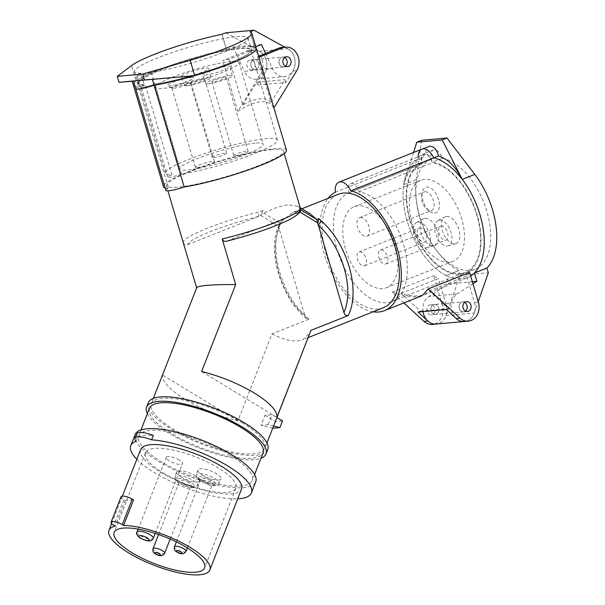 <?xml version="1.0" encoding="UTF-8"?>
<svg xmlns="http://www.w3.org/2000/svg" width="605" height="605" viewBox="0 0 605 605"><rect width="100%" height="100%" fill="white"/><g stroke="black" fill="none" stroke-linecap="round" stroke-linejoin="round"><path stroke-width="0.45" stroke-dasharray="3.02 2.27" d="M258.554 66.845A4.984 4.099 -95.2 0 1 255.287 69.545A4.984 4.099 -95.2 0 1 251.506 67.337A4.984 4.099 -95.2 0 1 251.12 62.323A4.984 4.099 -95.2 0 1 254.387 59.623A4.984 4.099 -95.2 0 1 258.176 61.831A4.984 4.099 -95.2 0 1 258.554 66.845A4.984 4.099 -95.2 0 1 255.287 69.545A4.984 4.099 -95.2 0 1 251.506 67.337A4.984 4.099 -95.2 0 1 251.12 62.323A4.984 4.099 -95.2 0 1 254.387 59.623A4.984 4.099 -95.2 0 1 258.176 61.831A4.984 4.099 -95.2 0 1 258.554 66.845M286.52 56.726L282.633 57.074A4.984 4.099 84.8 0 1 284.63 57.498A4.984 4.099 84.8 0 0 282.633 57.074A4.984 4.099 84.8 0 0 279.366 59.774A4.984 4.099 84.8 0 0 279.744 64.788A4.984 4.099 84.8 0 0 283.533 66.996A4.984 4.099 84.8 0 0 285.416 66.225A4.984 4.099 84.8 0 1 283.533 66.996L251.4 69.9A4.984 4.099 -95.2 0 1 247.619 67.692A4.984 4.099 -95.2 0 1 247.233 62.67A4.984 4.099 -95.2 0 1 250.508 59.971A4.984 4.099 -95.2 0 1 254.289 62.186A4.984 4.099 -95.2 0 1 254.675 67.2A4.984 4.099 -95.2 0 1 251.4 69.9M225.778 32.799L259.484 51.289A14.656 12.047 -95.2 0 1 265.776 71.239A14.656 12.047 -95.2 0 1 256.157 79.179A14.656 12.047 -95.2 0 1 244.329 71.329L272.575 68.781A14.656 12.047 -95.2 0 0 284.403 76.631A14.656 12.047 -95.2 0 0 294.022 68.69A14.656 12.047 84.8 0 0 292.896 53.936A14.656 12.047 84.8 0 0 281.764 47.44M140.784 73.265A59.161 7.978 163.5 0 1 134.567 71.602A59.161 7.978 163.5 0 1 189.032 47.16A59.161 7.978 163.5 0 1 248.02 38.017A59.161 7.978 163.5 0 1 214.185 55.773A59.161 7.978 163.5 0 1 151.348 72.313A9.317 1.255 163.5 0 1 138.742 75.693A9.317 1.255 163.5 0 1 137.025 75.474A9.317 1.255 163.5 0 1 140.784 73.265L144.285 85.093A59.161 7.978 163.5 0 1 138.076 83.437A59.161 7.978 163.5 0 1 192.534 58.995A59.161 7.978 163.5 0 1 251.521 49.852A59.161 7.978 163.5 0 1 217.687 67.609A59.161 7.978 163.5 0 1 154.85 84.14A9.317 1.255 163.5 0 1 142.243 87.528A9.317 1.255 163.5 0 1 140.526 87.309A9.317 1.255 163.5 0 1 144.285 85.093M221.99 34.326L226.542 49.708A64.138 8.651 163.5 0 0 136.095 80.972C130.74 81.38 130.967 81.312 136.783 80.76L135.936 80.775M250.092 31.793L254.652 47.175A64.138 8.651 163.5 0 1 256.301 48.438M132.238 81.267L136.095 80.972L131.542 65.59M261.473 44.483L233.227 47.031L226.542 49.708M255.794 46.736L254.72 47.167L250.175 31.815M135.747 88.723A14.301 1.928 163.5 0 1 138.515 86.628A64.138 8.651 163.5 0 1 134.983 86.129A64.138 8.651 -16.5 0 0 138.515 86.628A14.301 1.928 -16.5 0 0 135.747 88.723M250.568 46.645A64.138 8.651 -16.5 0 0 244.458 46.91A64.138 8.651 -16.5 0 0 174.505 64.024A64.138 8.651 -16.5 0 0 133.297 84.851A64.138 8.651 163.5 0 1 136.095 80.972M133.486 81.078L136.783 80.76L168.644 188.389A14.301 1.928 -16.5 0 0 165.876 190.484M151.348 72.313L154.85 84.14M226.474 49.716L221.922 34.341M259.484 51.289L287.73 48.733L284.857 47.16M287.73 48.733A14.656 12.047 -95.2 0 1 294.022 68.69A14.656 12.047 84.8 0 1 292.865 71.019L285.825 82.522L257.579 85.071L264.619 73.568A14.656 12.047 -95.2 0 0 265.776 71.239A14.656 12.047 -95.2 0 0 264.65 56.484A14.656 12.047 -95.2 0 0 253.518 49.988A14.656 12.047 -95.2 0 0 250.72 50.661L229.234 59.199A64.138 8.651 -16.5 0 0 222.738 60.591L246.832 51.009A14.656 12.047 -95.2 0 1 249.638 50.344A14.656 12.047 -95.2 0 1 260.77 56.84A14.656 12.047 -95.2 0 1 261.889 71.594A14.656 12.047 -95.2 0 1 260.74 73.923L237.788 111.418L222.738 60.591M233.227 47.031L244.329 71.329M265.565 53.437L272.575 68.781M250.508 59.971L282.633 57.074A4.984 4.099 84.8 0 0 279.366 59.774A4.984 4.099 84.8 0 0 279.744 64.788A4.984 4.099 84.8 0 0 283.533 66.996L287.413 66.648M434.723 312.074A4.984 4.099 -95.2 0 1 431.448 314.766A4.984 4.099 -95.2 0 1 427.667 312.558A4.984 4.099 -95.2 0 1 427.281 307.544A4.984 4.099 -95.2 0 1 430.556 304.844A4.984 4.099 -95.2 0 1 434.337 307.053A4.984 4.099 -95.2 0 1 434.723 312.074M431.168 307.196A4.984 4.099 84.8 0 0 431.546 312.21A4.984 4.099 84.8 0 0 435.335 314.418A4.984 4.099 84.8 0 0 438.602 311.719A4.984 4.099 84.8 0 0 438.224 306.705A4.984 4.099 84.8 0 0 434.435 304.496A4.984 4.099 84.8 0 0 431.168 307.196A4.984 4.099 -95.2 0 1 434.435 304.496A4.984 4.099 -95.2 0 1 438.224 306.705A4.984 4.099 -95.2 0 1 438.602 311.719A4.984 4.099 -95.2 0 1 435.335 314.418A4.984 4.099 -95.2 0 1 431.546 312.21A4.984 4.099 -95.2 0 1 431.168 307.196M466.568 301.592L462.681 301.948A4.984 4.099 84.8 0 1 464.678 302.371A4.984 4.099 84.8 0 0 462.681 301.948A4.984 4.099 84.8 0 0 459.414 304.648A4.984 4.099 84.8 0 0 459.792 309.662A4.984 4.099 84.8 0 0 463.581 311.87A4.984 4.099 84.8 0 0 465.464 311.099A4.984 4.099 84.8 0 1 463.581 311.87L431.448 314.766M190.983 77.417A13.703 1.845 163.5 0 1 193.456 78.022A13.703 1.845 163.5 0 1 183.852 82.477A13.703 1.845 163.5 0 1 169.771 85.849A13.703 1.845 163.5 0 1 167.434 85.728A13.703 1.845 163.5 0 1 175.2 81.365A13.703 1.845 163.5 0 1 190.983 77.417M173.711 88.247A9.96 1.346 -16.5 0 0 183.958 85.797A9.96 1.346 -16.5 0 0 190.946 82.56A9.96 1.346 -16.5 0 0 190.976 82.356A9.96 1.346 -16.5 0 0 189.138 82.114A9.96 1.346 -16.5 0 0 178.271 84.776A9.96 1.346 -16.5 0 0 171.873 88.012A9.96 1.346 -16.5 0 0 172.017 88.164A9.96 1.346 -16.5 0 0 173.711 88.247M434.609 213.081A13.703 7.578 -111.7 0 0 438.527 199.37A13.703 7.578 -111.7 0 0 426.903 187.051A13.703 7.578 -111.7 0 0 422.298 192.405A13.703 7.578 -111.7 0 0 429.868 211.448A13.703 7.578 -111.7 0 0 434.609 213.081M425.065 191.755A9.96 5.513 68.3 0 1 433.271 199.937A9.96 5.513 68.3 0 1 431.546 210.48A9.96 5.513 68.3 0 1 430.669 210.684A9.96 5.513 68.3 0 1 427.221 209.496A9.96 5.513 68.3 0 1 421.715 195.642A9.96 5.513 68.3 0 1 424.188 191.959A9.96 5.513 68.3 0 1 425.065 191.755M424.029 242.106A7.472 4.137 -111.7 0 0 424.687 241.955A7.472 4.137 -111.7 0 0 425.973 234.052A7.472 4.137 -111.7 0 0 419.825 227.911A7.472 4.137 -111.7 0 0 419.167 228.062A7.472 4.137 -111.7 0 0 417.873 235.965A7.472 4.137 -111.7 0 0 424.029 242.106M359.657 251.824A7.472 4.137 68.3 0 1 365.806 257.964A7.472 4.137 68.3 0 1 364.512 265.867A7.472 4.137 68.3 0 1 363.855 266.018A7.472 4.137 68.3 0 1 357.706 259.878A7.472 4.137 68.3 0 1 358.999 251.975A7.472 4.137 68.3 0 1 359.657 251.824M425.186 218.367A14.444 7.994 68.3 0 1 437.218 230.641A14.444 7.994 68.3 0 1 434.148 245.668A14.444 7.994 68.3 0 1 433.316 245.819A14.444 7.994 68.3 0 1 421.556 234.339A14.444 7.994 68.3 0 1 423.492 218.866A14.444 7.994 68.3 0 1 425.186 218.367M418.093 222.065A13.62 7.532 68.3 0 1 429.437 233.636A13.62 7.532 68.3 0 1 426.54 247.8A13.62 7.532 68.3 0 1 425.754 247.944A13.62 7.532 68.3 0 1 414.675 237.122A13.62 7.532 68.3 0 1 416.497 222.534A13.62 7.532 68.3 0 1 418.093 222.065M445.431 240.177A7.472 4.137 -111.7 0 0 446.089 240.019A7.472 4.137 -111.7 0 0 447.382 232.116A7.472 4.137 -111.7 0 0 441.227 225.975A7.472 4.137 -111.7 0 0 440.569 226.134A7.472 4.137 -111.7 0 0 439.275 234.037A7.472 4.137 -111.7 0 0 445.431 240.177M381.059 249.888A7.472 4.137 68.3 0 1 387.215 256.028A7.472 4.137 68.3 0 1 385.922 263.931A7.472 4.137 68.3 0 1 385.264 264.09A7.472 4.137 68.3 0 1 379.108 257.949A7.472 4.137 68.3 0 1 380.401 250.046A7.472 4.137 68.3 0 1 381.059 249.888M446.596 216.439A14.444 7.994 68.3 0 1 458.62 228.705A14.444 7.994 68.3 0 1 455.55 243.739A14.444 7.994 68.3 0 1 454.718 243.891A14.444 7.994 68.3 0 1 442.966 232.411A14.444 7.994 68.3 0 1 444.894 216.93A14.444 7.994 68.3 0 1 446.596 216.439M439.495 220.137A13.62 7.532 68.3 0 1 450.838 231.707A13.62 7.532 68.3 0 1 447.942 245.872A13.62 7.532 68.3 0 1 447.155 246.016A13.62 7.532 68.3 0 1 436.076 235.194A13.62 7.532 68.3 0 1 437.899 220.606A13.62 7.532 68.3 0 1 439.495 220.137M360.459 217.429A9.96 5.513 68.3 0 1 368.664 225.62A9.96 5.513 68.3 0 1 366.94 236.154A9.96 5.513 68.3 0 1 366.063 236.358A9.96 5.513 68.3 0 1 357.857 228.168A9.96 5.513 68.3 0 1 359.582 217.634A9.96 5.513 68.3 0 1 360.459 217.429M224.833 77.304A7.472 1.006 163.5 0 1 226.217 77.478A7.472 1.006 163.5 0 1 221.415 79.905A7.472 1.006 163.5 0 1 213.262 81.902A7.472 1.006 163.5 0 1 211.886 81.72A7.472 1.006 163.5 0 1 216.688 79.293A7.472 1.006 163.5 0 1 224.833 77.304M235.126 155.735A7.472 1.006 -16.5 0 0 243.278 153.746A7.472 1.006 -16.5 0 0 248.073 151.318A7.472 1.006 -16.5 0 0 246.696 151.137A7.472 1.006 -16.5 0 0 238.544 153.133A7.472 1.006 -16.5 0 0 233.742 155.561A7.472 1.006 -16.5 0 0 235.126 155.735M205.201 75.05A14.444 1.951 -16.5 0 0 220.878 71.224A14.444 1.951 -16.5 0 0 230.248 66.527A14.444 1.951 -16.5 0 0 227.571 66.164A14.444 1.951 -16.5 0 0 211.742 70.044A14.444 1.951 -16.5 0 0 202.539 74.733A14.444 1.951 -16.5 0 0 205.201 75.05M208.506 83.792A13.62 1.838 -16.5 0 0 223.283 80.178A13.62 1.838 -16.5 0 0 232.116 75.754A13.62 1.838 -16.5 0 0 229.597 75.413A13.62 1.838 -16.5 0 0 214.669 79.066A13.62 1.838 -16.5 0 0 205.995 83.49A13.62 1.838 -16.5 0 0 208.506 83.792M203.431 79.232A7.472 1.006 163.5 0 1 204.815 79.414A7.472 1.006 163.5 0 1 200.013 81.841A7.472 1.006 163.5 0 1 191.861 83.83A7.472 1.006 163.5 0 1 190.484 83.656A7.472 1.006 163.5 0 1 195.279 81.229A7.472 1.006 163.5 0 1 203.431 79.232M213.724 157.671A7.472 1.006 -16.5 0 0 221.869 155.674A7.472 1.006 -16.5 0 0 226.671 153.246A7.472 1.006 -16.5 0 0 225.294 153.073A7.472 1.006 -16.5 0 0 217.142 155.061A7.472 1.006 -16.5 0 0 212.34 157.489A7.472 1.006 -16.5 0 0 213.724 157.671M183.799 76.986A14.444 1.951 -16.5 0 0 199.476 73.16A14.444 1.951 -16.5 0 0 208.846 68.463A14.444 1.951 -16.5 0 0 206.169 68.093A14.444 1.951 -16.5 0 0 190.333 71.98A14.444 1.951 -16.5 0 0 181.137 76.661A14.444 1.951 -16.5 0 0 183.799 76.986M187.104 85.721A13.62 1.838 -16.5 0 0 201.881 82.114A13.62 1.838 -16.5 0 0 210.714 77.69A13.62 1.838 -16.5 0 0 208.188 77.342A13.62 1.838 -16.5 0 0 193.267 81.002A13.62 1.838 -16.5 0 0 184.593 85.418A13.62 1.838 -16.5 0 0 187.104 85.721M197.185 167.532A9.96 1.346 -16.5 0 0 208.052 164.87A9.96 1.346 -16.5 0 0 214.45 161.633A9.96 1.346 -16.5 0 0 212.612 161.399A9.96 1.346 -16.5 0 0 201.745 164.053A9.96 1.346 -16.5 0 0 195.347 167.29A9.96 1.346 -16.5 0 0 197.185 167.532M210.419 480.718A6.224 1.845 -158.6 0 0 204.603 478.426A6.224 1.845 -158.6 0 0 201.094 478.767A6.224 1.845 -158.6 0 0 203.356 481.361A6.224 1.845 -158.6 0 0 209.179 483.652A6.224 1.845 -158.6 0 0 212.688 483.312A6.224 1.845 -158.6 0 0 210.419 480.718M202.433 475.031A12.455 3.683 -158.6 0 0 221.052 479.031A12.455 3.683 -158.6 0 0 216.552 473.753A12.455 3.683 -158.6 0 0 204.77 469.132A12.455 3.683 -158.6 0 0 197.865 469.941A12.455 3.683 -158.6 0 0 202.433 475.031M189.017 482.654A6.224 1.845 -158.6 0 0 183.202 480.355A6.224 1.845 -158.6 0 0 179.693 480.703A6.224 1.845 -158.6 0 0 181.954 483.289A6.224 1.845 -158.6 0 0 187.777 485.588A6.224 1.845 -158.6 0 0 191.286 485.248A6.224 1.845 -158.6 0 0 189.017 482.654M181.031 476.967A12.455 3.683 -158.6 0 0 199.65 480.96A12.455 3.683 -158.6 0 0 195.15 475.689A12.455 3.683 -158.6 0 0 183.368 471.068A12.455 3.683 -158.6 0 0 176.463 471.877A12.455 3.683 -158.6 0 0 181.031 476.967M179.337 460.065A8.72 2.579 -158.6 0 0 171.192 456.851A8.72 2.579 -158.6 0 0 166.277 457.327A8.72 2.579 -158.6 0 0 169.453 460.957A8.72 2.579 -158.6 0 0 177.598 464.171A8.72 2.579 -158.6 0 0 182.506 463.687A8.72 2.579 -158.6 0 0 179.337 460.065M230.997 61.513A43.59 5.876 -16.5 0 0 183.459 73.144A43.59 5.876 -16.5 0 0 155.455 87.301A43.59 5.876 -16.5 0 0 163.501 88.338A43.59 5.876 -16.5 0 0 211.039 76.706A43.59 5.876 -16.5 0 0 239.043 62.549A43.59 5.876 -16.5 0 0 230.997 61.513M255.166 143.158A43.59 5.876 -16.5 0 0 207.628 154.797A43.59 5.876 -16.5 0 0 179.625 168.946A43.59 5.876 -16.5 0 0 187.671 169.99A43.59 5.876 -16.5 0 0 235.216 158.351A43.59 5.876 -16.5 0 0 263.22 144.202A43.59 5.876 -16.5 0 0 255.166 143.158M449.152 262.192A43.59 24.109 68.3 0 1 413.253 226.361A43.59 24.109 68.3 0 1 420.793 180.267A43.59 24.109 68.3 0 1 424.627 179.36A43.59 24.109 68.3 0 1 460.526 215.191A43.59 24.109 68.3 0 1 452.986 261.284A43.59 24.109 68.3 0 1 449.152 262.192M382.617 288.63A43.59 24.109 68.3 0 1 346.718 252.807A43.59 24.109 68.3 0 1 354.258 206.713A43.59 24.109 68.3 0 1 358.092 205.806A43.59 24.109 68.3 0 1 393.991 241.629A43.59 24.109 68.3 0 1 386.459 287.723A43.59 24.109 68.3 0 1 382.617 288.63M286.422 150.199A64.138 8.651 -16.5 0 0 274.579 148.671A64.138 8.651 -16.5 0 0 204.634 165.785A64.138 8.651 -16.5 0 0 163.426 186.612M237.788 111.418C246.613 105.618 254.251 102.404 260.702 101.776C267.085 101.247 271.448 103.379 273.8 108.166L258.751 57.339A64.138 8.651 -16.5 0 0 257.48 56.651L258.6 56.204M285.825 82.522L284.978 79.663L271.04 102.434L257.48 56.651M271.04 102.434C268.469 99.666 264.74 98.494 259.855 98.918C254.939 99.371 249.26 101.398 242.794 104.983L229.234 59.199M272.174 149.632A61.029 8.228 -16.5 0 0 205.617 165.914A61.029 8.228 -16.5 0 0 166.413 185.727A61.029 8.228 -16.5 0 0 177.673 187.187A61.029 8.228 -16.5 0 0 244.231 170.897A61.029 8.228 -16.5 0 0 283.442 151.084A61.029 8.228 -16.5 0 0 272.174 149.632M278.988 226.141L279.858 224.001L281.817 221.967L279.691 222.814L278.58 226.3L278.988 226.141L279.124 228.66A12.455 10.24 84.8 0 0 279.26 229.151L304.943 315.901L306.629 318.601L309.125 319.115L271.978 333.877L237.886 420.861A61.029 18.052 21.4 0 1 185.145 399.315A61.029 18.052 21.4 0 1 162.624 375.047L196.708 288.063L183.209 242.476C184.268 244.654 185.803 245.373 187.815 244.617A57.286 7.721 163.5 0 1 258.237 216.545L263.788 213.134C273.551 208.249 281.794 205.481 288.517 204.83L297.857 206.297L300.798 209.791M301.895 208.755L292.933 212.317L279.691 222.814L263.788 213.134L263.016 210.525L258.191 212.204A61.029 8.228 -16.5 0 0 183.209 242.476M403.86 302.923L392.176 292.192C402.249 295.807 410.515 297.342 416.974 296.798L422.177 295.641M469.609 272.477A64.138 35.476 68.3 0 1 466.674 276.039L474.479 302.402L478.358 302.046M418.07 312.059L420.407 311.136L401.115 293.417C408.33 295.482 414.387 296.306 419.303 295.875L424.506 294.718L429.361 290.869L466.674 276.039M470.645 276.001A64.138 35.476 68.3 0 1 467.325 277.695A64.138 35.476 68.3 0 1 461.683 279.034A64.138 35.476 68.3 0 1 409.419 227.904A64.138 35.476 68.3 0 1 418.244 159.259A14.301 7.91 68.3 0 1 421.882 149.17M383.252 307.763A61.029 33.751 68.3 0 1 377.883 309.034A61.029 33.751 68.3 0 1 327.623 258.872A61.029 33.751 68.3 0 1 338.172 194.341M292.933 212.317L298.567 210.948L310.138 213.769M271.978 333.877C282.074 339.087 290.695 341.401 297.849 340.842L302.961 339.67L310.35 332.251M148.308 402.703A64.138 18.967 -158.6 0 0 171.661 429.384A64.138 18.967 -158.6 0 0 231.594 453.039A64.138 18.967 -158.6 0 0 267.743 449.507M147.34 413.699A64.138 18.967 -158.6 0 0 169.922 433.815A64.138 18.967 -158.6 0 0 260.974 458.235M149.465 408.269A61.029 18.052 -158.6 0 0 171.684 433.656A61.029 18.052 -158.6 0 0 228.713 456.162A61.029 18.052 -158.6 0 0 263.107 452.797M230.036 455.104A61.029 18.052 -158.6 0 0 173.007 432.598A61.029 18.052 -158.6 0 0 138.613 435.955A61.029 18.052 -158.6 0 0 160.832 461.35A61.029 18.052 -158.6 0 0 217.86 483.856A61.029 18.052 -158.6 0 0 252.255 480.491A61.029 18.052 -158.6 0 0 230.036 455.104M135.134 434.594A64.765 19.156 -158.6 0 0 158.714 461.539A64.765 19.156 -158.6 0 0 219.237 485.422A64.765 19.156 -158.6 0 0 255.734 481.852M136.821 459.308A64.765 19.156 -158.6 0 0 154.373 472.618A64.765 19.156 -158.6 0 0 237.704 498.838M136.753 433.929A15.806 4.674 -158.6 0 0 137.819 436.818L136.087 441.249M137.819 436.818A64.765 19.156 21.4 0 1 153.352 435.418M140.655 449.538A54.178 16.025 -158.6 0 0 160.378 472.074A54.178 16.025 -158.6 0 0 211.001 492.054A54.178 16.025 -158.6 0 0 241.531 489.067M121.068 496.788A7.472 2.208 -158.6 0 0 123.791 499.896L125.106 500.698L115.116 526.168M125.106 500.698A54.178 16.025 21.4 0 1 133.576 499.927M163.123 472.898A48.574 14.369 -158.6 0 0 208.506 490.806A48.574 14.369 -158.6 0 0 235.882 488.129A48.574 14.369 -158.6 0 0 218.201 467.922A48.574 14.369 -158.6 0 0 172.811 450.014A48.574 14.369 -158.6 0 0 145.434 452.684A48.574 14.369 -158.6 0 0 163.123 472.898M242.62 422.978A61.029 18.052 -158.6 0 0 185.599 400.472A61.029 18.052 -158.6 0 0 151.205 403.837A61.029 18.052 -158.6 0 0 173.423 429.225A61.029 18.052 -158.6 0 0 230.452 451.731A61.029 18.052 -158.6 0 0 264.839 448.373A61.029 18.052 -158.6 0 0 242.62 422.978M171.843 174.792A8.568 1.157 -16.5 0 0 167.865 177.023A8.568 1.157 -16.5 0 0 172.849 176.637A8.568 1.157 -16.5 0 0 181.523 173.915A58.413 7.873 -16.5 0 0 243.732 157.625A58.413 7.873 -16.5 0 0 277.43 139.989A58.413 7.873 -16.5 0 0 266.646 138.598A58.413 7.873 -16.5 0 0 202.94 154.192A58.413 7.873 -16.5 0 0 165.415 173.159A58.413 7.873 -16.5 0 0 171.843 174.792L145.223 84.859A8.568 1.157 -16.5 0 0 141.245 87.097A8.568 1.157 -16.5 0 0 146.228 86.712A8.568 1.157 -16.5 0 0 154.903 83.989A58.413 7.873 -16.5 0 0 217.104 67.7A58.413 7.873 -16.5 0 0 250.803 50.064A58.413 7.873 -16.5 0 0 240.019 48.672A58.413 7.873 -16.5 0 0 176.312 64.259A58.413 7.873 -16.5 0 0 138.787 83.225A58.413 7.873 -16.5 0 0 145.223 84.859M349.259 192.753A8.568 4.742 68.3 0 1 350.719 183.618A8.568 4.742 68.3 0 1 358.946 191.883A58.413 32.307 68.3 0 1 403.346 243.785A58.413 32.307 68.3 0 1 391.927 301.502A58.413 32.307 68.3 0 1 386.784 302.712A58.413 32.307 68.3 0 1 338.679 254.705A58.413 32.307 68.3 0 1 348.782 192.934A58.413 32.307 68.3 0 1 349.259 192.753L422.547 163.63A8.568 4.742 68.3 0 1 423.999 154.494A8.568 4.742 68.3 0 1 432.227 162.753A58.413 32.307 68.3 0 1 476.627 214.662A58.413 32.307 68.3 0 1 465.215 272.371A58.413 32.307 68.3 0 1 460.072 273.589A58.413 32.307 68.3 0 1 411.967 225.582A58.413 32.307 68.3 0 1 422.063 163.811A58.413 32.307 68.3 0 1 422.547 163.63M401.115 293.417L438.428 278.587A64.138 35.476 68.3 0 1 433.596 275.729L442.346 305.298A14.656 12.047 -95.2 0 1 441.937 316.468A14.656 12.047 -95.2 0 1 432.318 324.401M472.339 281.711L448.608 283.858L446.157 275.577L458.688 270.594L460.095 275.328L446.029 315.568A14.656 12.047 -95.2 0 1 436.205 324.053A14.656 12.047 84.8 0 0 445.825 316.113A14.656 12.047 84.8 0 0 446.233 304.95L438.428 278.587M446.029 315.568L474.275 313.019A14.656 12.047 -95.2 0 1 464.451 321.505A14.656 12.047 84.8 0 0 474.07 313.564A14.656 12.047 84.8 0 0 474.479 302.402M358.946 191.883L432.227 162.753M181.523 173.915L154.903 83.989M273.604 426.018L268.121 424.634L261.058 425.277L264.998 415.227A61.029 18.052 -158.6 0 0 272.053 414.591L276.924 417.548M268.121 424.634L272.053 414.591M187.815 244.617L258.501 216.522A12.455 10.24 84.8 0 0 258.902 216.356M279.124 228.66L278.988 229.182A57.286 31.687 -111.7 0 0 304.943 315.901M237.886 420.861L162.624 375.047M276.871 417.337L201.601 371.53M226.799 241.1L297.758 212.983A57.286 7.721 163.5 0 1 226.799 241.1L226.27 241.266M299.755 211.863L299.558 211.417L297.879 212.831A12.455 10.24 -95.2 0 1 297.486 213.005M297.879 212.831L297.758 212.983A3.736 3.698 8.2 0 0 300.405 209.958M258.501 216.522L258.237 216.545A3.736 1.18 76.1 0 0 258.191 212.204M263.016 210.525L260.581 214.941M309.125 319.115A61.029 33.751 68.3 0 1 279.76 225.325A3.736 2.745 24.3 0 0 278.474 226.497L278.474 226.497A3.736 2.745 24.3 0 0 278.988 229.182L279.26 229.151M279.76 225.325L281.817 221.967M373.103 311.794A64.138 35.476 68.3 0 1 327.751 264.151A64.138 35.476 68.3 0 1 328.031 198.372M335.321 192.216L418.244 159.259A64.138 35.476 -111.7 0 0 403.648 184.669A64.138 35.476 -111.7 0 0 446.225 275.57L458.764 270.586A64.138 35.476 68.3 0 1 416.187 179.693L421.572 140.299M392.176 292.192L433.596 275.729M299.558 211.417L300.027 207.182L300.33 208.218M300.33 208.203L300.186 207.644M165.105 187.89A64.138 8.651 -16.5 0 0 168.644 188.389M272.742 428.211L261.058 425.277M264.998 415.227L275.457 421.594L282.52 420.959M275.457 421.594L272.855 428.242M242.794 104.983L256.732 82.212L284.978 79.663M257.579 85.071L256.732 82.212M446.316 309.51L448.645 308.58L429.361 290.869M420.407 311.136L448.645 308.58M430.556 304.844L462.681 301.948A4.984 4.099 84.8 0 0 459.414 304.648A4.984 4.099 84.8 0 0 459.792 309.662A4.984 4.099 84.8 0 0 463.581 311.87L467.461 311.514M423.016 311.613A14.656 12.047 -95.2 0 1 428.953 296.465L457.198 293.917A14.656 12.047 -95.2 0 0 451.065 306.954A14.656 12.047 -95.2 0 0 458.023 319.939M431.562 159.236A59.161 32.723 -111.7 0 0 431.433 159.289A59.161 32.723 -111.7 0 0 422.872 226.346A59.161 32.723 -111.7 0 0 475.129 269.233A59.161 32.723 -111.7 0 0 486.783 211.107A59.161 32.723 -111.7 0 0 442.134 158.276A9.317 5.158 -111.7 0 0 434.186 149.768A9.317 5.158 -111.7 0 0 433.369 149.964A9.317 5.158 -111.7 0 0 431.562 159.236L421.919 163.063A59.161 32.723 -111.7 0 0 421.791 163.116A59.161 32.723 -111.7 0 0 413.23 230.18A59.161 32.723 -111.7 0 0 465.487 273.067A59.161 32.723 -111.7 0 0 477.141 214.941A59.161 32.723 -111.7 0 0 432.492 162.11A9.317 5.158 -111.7 0 0 424.544 153.602A9.317 5.158 -111.7 0 0 423.727 153.799A9.317 5.158 -111.7 0 0 421.919 163.063M460.095 275.328L488.341 272.772M413.586 152.468L403.648 184.669C408.004 170.996 414.463 161.89 423.024 157.361L428.597 146.501M418.115 156.831A14.301 7.91 -111.7 0 0 418.244 159.259L423.024 157.361M442.134 158.276L432.492 162.11M474.275 313.019L478.245 301.653M448.608 283.858L428.953 296.465M472.959 283.805L457.198 293.917M260.74 73.923L264.619 73.568M179.473 481.565A12.002 3.547 21.4 0 1 175.079 476.664A12.002 3.547 21.4 0 1 181.727 475.885A12.002 3.547 21.4 0 1 193.086 480.34A12.002 3.547 21.4 0 1 197.412 485.414A12.002 3.547 21.4 0 1 179.473 481.565M190.885 482.488A9.521 2.813 -158.6 0 0 178.384 478.646A9.521 2.813 -158.6 0 0 180.093 483.463A9.521 2.813 -158.6 0 0 192.594 487.297A9.521 2.813 -158.6 0 0 190.885 482.488M200.883 479.629A12.002 3.547 21.4 0 1 196.481 474.728A12.002 3.547 21.4 0 1 203.136 473.949A12.002 3.547 21.4 0 1 214.488 478.404A12.002 3.547 21.4 0 1 218.813 483.486A12.002 3.547 21.4 0 1 200.883 479.629M212.287 480.552A9.521 2.813 -158.6 0 0 199.786 476.717A9.521 2.813 -158.6 0 0 201.495 481.527A9.521 2.813 -158.6 0 0 213.996 485.361A9.521 2.813 -158.6 0 0 212.287 480.552M186.037 551.321A6.224 1.845 21.4 0 1 182.521 551.669A6.224 1.845 21.4 0 1 176.705 549.37A6.224 1.845 21.4 0 1 174.437 546.784M164.628 553.257A6.224 1.845 21.4 0 1 161.119 553.598A6.224 1.845 21.4 0 1 155.304 551.306A6.224 1.845 21.4 0 1 153.035 548.712M153.254 538.352A8.72 2.579 21.4 0 1 148.338 538.828A8.72 2.579 21.4 0 1 140.194 535.614A8.72 2.579 21.4 0 1 137.017 531.984M292.865 71.019L296.752 70.672M442.346 305.298L446.233 304.95M246.832 51.009L250.72 50.661M260.725 215.433L278.58 226.3M123.791 499.896L113.8 525.374M403.648 184.669L416.187 179.693M256.157 79.179L284.403 76.631M137.025 75.474L140.526 87.309M134.567 71.602L138.076 83.437M248.02 38.017L251.521 49.852M190.946 82.56L193.456 78.022M364.512 265.867L424.687 241.955M426.54 247.8L434.148 245.668M385.922 263.931L446.089 240.019M447.942 245.872L455.55 243.739M366.94 236.154L431.546 210.48M248.073 151.318L226.217 77.478M232.116 75.754L230.248 66.527M226.671 153.246L204.815 79.414M210.714 77.69L208.846 68.463M214.45 161.633L190.976 82.356M176.463 471.877L175.079 476.664C174.747 479.417 176.274 481.648 179.662 483.372C185.538 485.974 192.42 490.413 197.412 485.414L199.65 480.96M197.865 469.941L196.481 474.728C196.149 477.481 197.676 479.72 201.064 481.436C206.94 484.045 213.822 488.477 218.813 483.486L221.052 479.031M176.342 541.914L201.094 478.767M158.586 534.548L179.693 480.703M138.144 529.11L166.277 457.327M155.455 87.301L179.625 168.946M420.793 180.267L354.258 206.713M166.413 185.727L167.933 190.87M424.506 294.718L467.325 277.695M308.263 337.567L302.961 339.67M140.957 429.989L138.613 435.955M122.391 496.123L111.607 523.65M235.882 488.129L204.626 567.883M153.337 398.4L151.205 403.837M165.415 173.159L138.787 83.225M348.782 192.934L422.063 163.811M391.927 301.502L465.215 272.371M277.43 139.989L250.803 50.064M266.971 442.936L264.839 448.373M145.434 452.684L114.179 532.438M254.592 474.524L252.255 480.491M306.629 318.601C281.93 299.747 266.548 250.606 278.474 226.497L279.858 224.001M300.209 207.727L297.857 206.297M283.442 151.084L284.199 153.632M167.865 177.023L141.245 87.097M350.719 183.618L423.999 154.494M452.986 261.284L386.459 287.723M239.043 62.549L263.22 144.202M155.182 533.413L182.506 463.687M170.186 539.078L191.286 485.248M187.361 547.933L212.688 483.312M195.347 167.29L171.873 88.012M184.593 85.418L181.137 76.661M212.34 157.489L190.484 83.656M205.995 83.49L202.539 74.733M233.742 155.561L211.886 81.72M359.582 217.634L424.188 191.959M437.899 220.606L444.894 216.93M380.401 250.046L440.569 226.134M416.497 222.534L423.492 218.866M358.999 251.975L419.167 228.062M427.221 209.496L429.868 211.448M421.715 195.642L422.298 192.405M172.017 88.164L167.434 85.728M249.638 50.344L253.518 49.988M433.369 149.964L423.727 153.799M431.433 159.289L421.791 163.116M475.129 269.233L465.487 273.067"/><path stroke-width="0.91" d="M285.416 66.225A4.984 4.099 84.8 0 0 286.8 64.296A4.984 4.099 84.8 0 0 284.63 57.498A4.984 4.099 84.8 0 1 286.8 64.296A4.984 4.099 84.8 0 1 285.416 66.225M184.177 186.983A14.301 1.928 -16.5 0 1 165.876 190.484L133.471 81.017L152.316 79.361L154.048 85.222A14.301 1.928 163.5 0 1 138.386 89.064A14.301 1.928 163.5 0 1 135.747 88.723A14.301 1.928 -16.5 0 0 154.048 85.222A64.138 8.651 -16.5 0 0 221.211 67.117A64.138 8.651 -16.5 0 0 256.301 48.438A64.138 8.651 163.5 0 1 194.719 75.678A64.138 8.651 163.5 0 1 154.048 85.222L184.177 186.983A64.138 8.651 -16.5 0 0 251.34 168.878A64.138 8.651 -16.5 0 0 286.422 150.199L256.301 48.438A64.138 8.651 -16.5 0 0 250.568 46.645M221.99 34.326A64.138 8.651 -16.5 0 0 131.542 65.59L117.264 76.359L142.689 74.067L190.167 60.296A64.138 8.651 -16.5 0 0 251.74 33.056A64.138 8.651 -16.5 0 0 250.092 31.793L254.024 30.25L225.778 32.799L221.99 34.326M152.316 79.361L194.719 75.678L144.436 79.981L142.689 74.067M144.436 79.981L119.019 82.28L117.264 76.359M119.019 82.28L132.238 81.267M265.565 53.437L261.473 44.483L255.794 46.736M134.983 86.129A64.138 8.651 163.5 0 1 133.297 84.851A64.138 8.651 -16.5 0 0 134.983 86.129M165.105 187.89A64.138 8.651 -16.5 0 1 163.426 186.612L132.223 81.229L133.486 81.078M284.857 47.16L254.024 30.25M290.687 63.949A4.984 4.099 -95.2 0 1 287.413 66.648A4.984 4.099 -95.2 0 1 283.632 64.44A4.984 4.099 -95.2 0 1 283.246 59.419A4.984 4.099 -95.2 0 1 286.52 56.726A4.984 4.099 -95.2 0 1 290.302 58.935A4.984 4.099 -95.2 0 1 290.687 63.949M465.464 311.099A4.984 4.099 84.8 0 0 466.848 309.17A4.984 4.099 84.8 0 0 464.678 302.371A4.984 4.099 84.8 0 1 466.848 309.17A4.984 4.099 84.8 0 1 465.464 311.099M470.735 308.822A4.984 4.099 -95.2 0 1 467.461 311.514A4.984 4.099 -95.2 0 1 463.68 309.306A4.984 4.099 -95.2 0 1 463.294 304.292A4.984 4.099 -95.2 0 1 466.568 301.592A4.984 4.099 -95.2 0 1 470.35 303.801A4.984 4.099 -95.2 0 1 470.735 308.822M196.708 288.063C196.391 286.936 199.741 286.044 206.751 285.394C213.936 284.766 223.578 284.479 235.685 284.547L201.601 371.53A61.029 18.052 -158.6 0 1 254.342 393.068A61.029 18.052 -158.6 0 1 276.871 417.337L310.955 330.36L348.102 315.591C346.075 315.901 344.684 314.827 343.92 312.377A57.286 31.687 -111.7 0 0 318.51 225.612L316.695 219.471L318.827 218.624L321.86 221.528A61.029 33.751 68.3 0 1 348.102 315.591M328.031 198.372A64.138 35.476 68.3 0 1 335.321 192.216A14.301 7.91 68.3 0 1 338.959 182.128A14.301 7.91 68.3 0 1 350.855 190.817A64.138 35.476 68.3 0 1 397.545 249.373A64.138 35.476 68.3 0 1 384.402 310.652A64.138 35.476 68.3 0 1 378.753 311.991A64.138 35.476 68.3 0 1 373.103 311.794M384.402 310.652L422.177 295.641L428.189 288.94L469.609 272.477L478.358 302.046A14.656 12.047 -95.2 0 1 477.95 313.216A14.656 12.047 -95.2 0 1 468.33 321.149A14.656 12.047 -95.2 0 1 459.944 318.109L428.189 288.94M350.855 190.817L433.777 157.86A64.138 35.476 68.3 0 1 479.523 213.225A64.138 35.476 68.3 0 1 470.645 276.001M301.895 208.755L338.172 194.341A61.029 33.751 68.3 0 1 343.549 193.071A61.029 33.751 68.3 0 1 393.81 243.233A61.029 33.751 68.3 0 1 383.252 307.763L308.263 337.567M300.209 207.727L310.138 213.769L316.695 219.471L300.806 209.829L300.33 208.203M266.971 442.936L310.955 330.36M260.974 458.235A64.138 18.967 -158.6 0 0 266.003 453.939L267.743 449.507A64.138 18.967 -158.6 0 0 244.39 422.819A64.138 18.967 -158.6 0 0 184.457 399.164A64.138 18.967 -158.6 0 0 148.308 402.703L146.569 407.127A64.138 18.967 -158.6 0 0 147.34 413.699M266.003 453.939A64.138 18.967 -158.6 0 0 242.65 427.251A64.138 18.967 -158.6 0 0 182.718 403.595A64.138 18.967 -158.6 0 0 146.569 407.127M254.592 474.524L263.107 452.797A61.029 18.052 -158.6 0 0 240.888 427.41A61.029 18.052 -158.6 0 0 183.859 404.904A61.029 18.052 -158.6 0 0 149.465 408.269L140.957 429.989M237.704 498.838A64.765 19.156 -158.6 0 0 251.393 492.931L255.734 481.852A64.765 19.156 -158.6 0 0 232.154 454.907A64.765 19.156 -158.6 0 0 171.638 431.025A64.765 19.156 -158.6 0 0 135.134 434.594L130.793 445.673A64.765 19.156 -158.6 0 0 136.821 459.308M135.013 438.36L136.753 433.929A15.806 4.674 -158.6 0 1 153.352 435.418L151.621 439.85A15.806 4.674 -158.6 0 0 135.013 438.36A15.806 4.674 -158.6 0 0 136.087 441.249A64.765 19.156 -158.6 0 0 130.793 445.673M251.393 492.931A64.765 19.156 -158.6 0 0 227.813 465.986A64.765 19.156 -158.6 0 0 151.621 439.85M209.844 569.933A54.178 16.025 -158.6 0 0 190.121 547.389A54.178 16.025 -158.6 0 0 123.594 525.405L122.278 524.603A7.472 2.208 -158.6 0 0 115.29 521.85A7.472 2.208 -158.6 0 0 111.086 522.259A7.472 2.208 -158.6 0 0 113.8 525.374L115.116 526.168A54.178 16.025 -158.6 0 0 108.961 530.396A54.178 16.025 -158.6 0 0 128.691 552.94A54.178 16.025 -158.6 0 0 179.314 572.912A54.178 16.025 -158.6 0 0 209.844 569.933L241.531 489.067A54.178 16.025 -158.6 0 0 221.808 466.531A54.178 16.025 -158.6 0 0 171.185 446.55A54.178 16.025 -158.6 0 0 140.655 449.538L122.391 496.123M123.594 525.405L133.576 499.927L132.261 499.133A7.472 2.208 -158.6 0 0 125.28 496.372A7.472 2.208 -158.6 0 0 121.068 496.788L111.086 522.259M131.867 552.652A48.574 14.369 -158.6 0 0 177.25 570.56A48.574 14.369 -158.6 0 0 204.626 567.883A48.574 14.369 -158.6 0 0 186.945 547.676A48.574 14.369 -158.6 0 0 141.555 529.768A48.574 14.369 -158.6 0 0 114.179 532.438A48.574 14.369 -158.6 0 0 131.867 552.652M423.016 311.613A14.656 12.047 -95.2 0 0 429.777 322.488A14.656 12.047 -95.2 0 0 436.205 324.053L464.451 321.505A14.656 12.047 84.8 0 1 456.057 318.457L446.316 309.51L418.07 312.059L427.818 321.005A14.656 12.047 84.8 0 0 436.205 324.053L432.318 324.401A14.656 12.047 -95.2 0 1 423.931 321.361L403.86 302.923M258.91 57.271L282.845 47.757A14.656 12.047 -95.2 0 1 285.651 47.092A14.656 12.047 -95.2 0 1 296.783 53.588A14.656 12.047 -95.2 0 1 297.902 68.342A14.656 12.047 -95.2 0 1 296.752 70.672L273.921 107.962M285.651 47.092L281.764 47.44A14.656 12.047 84.8 0 0 278.958 48.113L282.845 47.757M321.86 221.528A3.736 2.133 -49.1 0 0 318.51 225.612L343.92 312.377M318.238 225.635A12.455 10.24 -95.2 0 1 318.101 225.136M300.33 208.218L300.798 209.791L299.709 211.916M226.799 241.1C224.788 241.856 223.253 241.138 222.186 238.96L235.685 284.547M222.186 238.96A61.029 8.228 -16.5 0 0 300.292 208.4A3.736 3.698 8.2 0 1 300.405 209.958L300.186 207.644L284.199 153.632M318.827 218.624L317.965 222.625M338.959 182.128L421.882 149.17A14.301 7.91 68.3 0 1 433.777 157.86A14.301 7.91 -111.7 0 0 423.145 148.868A14.301 7.91 -111.7 0 0 421.882 149.17A14.301 7.91 -111.7 0 0 418.115 156.831M300.292 208.4L300.027 207.182M272.742 428.211L279.918 427.606L273.604 426.018M276.924 417.548L282.52 420.959L279.918 427.606M258.6 56.204L278.958 48.113M421.882 149.17L429.898 146.191C433.777 146.274 436.666 149.526 438.557 155.961L433.777 157.86A64.138 35.476 -111.7 0 1 462.273 179.382L474.804 174.399A64.138 35.476 68.3 0 1 486.866 268.045L488.341 272.772L478.245 301.653M486.866 268.045L474.328 273.029A64.138 35.476 -111.7 0 0 462.273 179.382L442.164 139.921L446.989 138.008L421.572 140.299L416.747 142.22L413.586 152.468M474.804 174.399L446.989 138.008M442.164 139.921L416.747 142.22M472.339 281.711L476.853 281.31L474.403 273.021L486.934 268.045M438.557 155.961C447.753 158.888 455.656 166.693 462.273 179.382M468.33 321.149L464.451 321.505A14.656 12.047 -95.2 0 1 458.023 319.939M476.853 281.31L472.959 283.805M194.719 75.678L190.167 60.296M176.342 541.914L174.437 546.784A6.224 1.845 21.4 0 1 177.946 546.436A6.224 1.845 21.4 0 1 183.769 548.735A6.224 1.845 21.4 0 1 186.037 551.321L187.361 547.933M180.804 551.783A2.987 0.885 -158.6 0 0 176.879 550.573A2.987 0.885 -158.6 0 0 177.416 552.085A2.987 0.885 -158.6 0 0 181.341 553.288A2.987 0.885 -158.6 0 0 180.804 551.783M158.586 534.548L153.035 548.712A6.224 1.845 21.4 0 1 156.544 548.372A6.224 1.845 21.4 0 1 162.367 550.663A6.224 1.845 21.4 0 1 164.628 553.257L170.186 539.078M159.402 553.711A2.987 0.885 -158.6 0 0 155.47 552.509A2.987 0.885 -158.6 0 0 156.007 554.021A2.987 0.885 -158.6 0 0 159.932 555.224A2.987 0.885 -158.6 0 0 159.402 553.711M153.254 538.352C151.968 540.968 149.375 542.617 140.345 538.216C136.964 535.486 135.853 533.406 137.017 531.984A8.72 2.579 21.4 0 1 141.933 531.508A8.72 2.579 21.4 0 1 150.078 534.722A8.72 2.579 21.4 0 1 153.254 538.352L155.182 533.413M147.113 537.769A5.483 1.618 -158.6 0 0 139.914 535.561A5.483 1.618 -158.6 0 0 140.897 538.329A5.483 1.618 -158.6 0 0 148.096 540.537A5.483 1.618 -158.6 0 0 147.113 537.769M423.931 321.361L427.818 321.005M456.057 318.457L459.944 318.109M317.557 222.784L299.717 211.924M132.261 499.133L122.278 524.603M256.301 48.438L251.74 33.056M174.437 546.784C173.9 549.31 174.701 551.042 176.857 551.972C181.076 554.581 184.132 554.361 186.037 551.321M153.035 548.712C152.498 551.246 153.299 552.978 155.455 553.9C159.675 556.509 162.73 556.298 164.628 553.257M137.017 531.984L138.144 529.11M167.933 190.87L196.648 287.874M111.607 523.65L108.961 530.396M196.708 287.715L153.337 398.4M226.27 241.266C248.882 235.587 268.333 229.136 284.622 221.914C300.088 215.009 300.375 210.941 300.405 209.958"/></g></svg>
